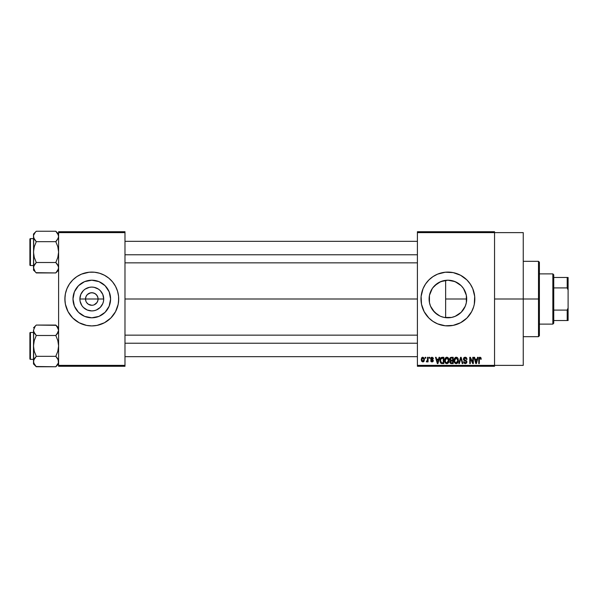 <?xml version="1.0" encoding="UTF-8"?>
<svg xmlns="http://www.w3.org/2000/svg" width="598" height="598" viewBox="0 0 598 598"><rect width="100%" height="100%" fill="white"/><g stroke="black" fill="none" stroke-linecap="round" stroke-linejoin="round"><path stroke-width="0.9" d="M85.992 301.399L85.514 299A6.279 6.279 0 0 0 91.793 305.279A6.279 6.279 0 0 0 98.072 299L103.708 299A11.915 11.915 0 0 1 91.793 310.915A11.915 11.915 0 0 1 79.878 299L98.072 299A6.279 6.279 0 0 1 91.793 305.279A6.279 6.279 0 0 1 85.514 299L85.992 296.601L87.353 294.56L90.567 292.841L93.019 292.841L95.284 293.782L97.011 295.509L97.952 297.774L97.952 300.226L97.011 302.491L97.594 301.399M90.567 305.159L91.793 305.279L88.302 304.218L86.575 302.491L88.302 304.218L90.903 305.219M93.019 305.159L91.793 305.279L93.019 305.159M110.593 299A18.8 18.8 0 0 1 91.793 317.8A18.8 18.8 0 0 1 72.993 299L74.421 291.802L78.495 285.702L84.595 281.628L91.793 280.2L98.991 281.628L105.091 285.702L109.165 291.802L110.593 299L109.165 306.198L105.091 312.298L98.991 316.372L91.793 317.8L84.595 316.372L78.495 312.298L74.421 306.198L72.993 299A18.8 18.8 0 0 1 91.793 280.2A18.8 18.8 0 0 1 110.593 299M64.883 299.022A26.91 26.91 0 0 0 65.399 304.24L68.06 311.685L72.762 318.031L79.108 322.733L86.546 325.394A26.91 26.91 0 0 0 97.026 325.394L104.478 322.733L110.824 318.031L115.526 311.685L118.187 304.247A26.91 26.91 0 0 0 118.703 299.022M65.399 304.255A26.91 26.91 0 0 0 83.952 324.744M84.012 324.759A26.91 26.91 0 0 0 86.523 325.387M97.063 325.387A26.91 26.91 0 0 0 99.574 324.759M99.634 324.744A26.91 26.91 0 0 0 118.187 304.255M118.187 304.247L118.703 299A26.91 26.91 0 0 1 91.793 325.91A26.91 26.91 0 0 1 64.883 299L65.399 304.247M465.154 306.482L466.283 302.969L466.702 299A18.8 18.8 0 0 1 447.902 317.8A18.8 18.8 0 0 1 429.102 299L429.454 302.64M463.39 309.652L463.689 309.211M458.098 314.795L455.429 316.23L461.103 312.38M450.6 317.605L451.542 317.448M451.61 317.433L455.213 316.32M439.964 316.043L434.604 312.298L430.53 306.198L429.461 302.67L429.446 295.427M440.748 316.387L443.424 317.261M432.803 310.198L437.474 314.645M429.439 302.566L430.5 306.124M430.448 305.989L430.964 307.155M472.771 309.286A26.91 26.91 0 0 0 473.646 306.826L474.296 304.247A26.91 26.91 0 0 0 474.812 299A26.91 26.91 0 0 1 447.902 325.91A26.91 26.91 0 0 1 420.992 299A26.91 26.91 0 0 0 440.061 324.744M440.121 324.759A26.91 26.91 0 0 0 453.135 325.394L460.587 322.733L466.933 318.031L471.635 311.685L473.653 306.811A26.91 26.91 0 0 0 474.289 304.27M453.164 325.387A26.91 26.91 0 0 0 455.683 324.759M455.743 324.744A26.91 26.91 0 0 0 472.756 309.308M494.546 299L523.25 299L523.25 232.622L523.25 299L494.546 299M124.982 299L417.404 299L124.982 299M97.011 302.491L94.192 304.801M449.659 317.717L448.792 317.777M446.743 317.762L444.837 317.553M453.561 316.933L452.604 317.202M460.991 312.5L458.509 314.526M463.031 310.16L461.372 312.119M465.027 306.752L464.123 308.508M466.313 302.812L465.947 304.27M466.679 298.11L466.672 300.032M429.416 302.439L429.461 295.33L432.272 288.557L434.604 285.702L440.704 281.628L447.902 280.2L455.1 281.628L461.2 285.702L463.532 288.557L466.343 295.33L466.343 302.67L465.274 306.198L461.2 312.298L455.1 316.372L451.572 317.441L444.232 317.441L440.704 316.372M430.358 305.757L429.596 303.291M433.856 311.498L432.959 310.414M436.876 314.227L435.411 313.053M434.23 311.902L433.864 311.506M439.126 315.624L438.259 315.139M442.273 316.94L441.429 316.656M417.404 231.725L494.546 231.725L417.404 231.725L417.404 232.622L494.546 232.622L494.546 365.378L417.404 365.378L417.404 231.725M494.546 232.622L417.404 232.622L417.404 366.275L417.404 365.378L494.546 365.378L494.546 366.275L417.404 366.275L494.546 366.275L494.546 231.725L494.546 232.622L523.25 232.622M425.23 357.305L425.23 358.202L425.806 358.202L425.806 357.305L425.23 357.305L425.806 357.305L425.23 357.305L425.23 358.202L425.806 358.202L425.806 357.305L425.806 358.202L425.23 358.202L425.23 357.305M429.147 357.305L429.147 358.202L429.715 358.202L429.715 357.305L429.147 357.305L429.715 357.305L429.147 357.305L429.147 358.202L429.715 358.202L429.715 357.305L429.715 358.202L429.147 358.202L429.147 357.305M439.067 357.305L438.573 359.181L436.6 359.181L436.106 357.305L435.508 357.305L437.332 363.584L437.93 363.584L439.665 357.305L439.067 357.305L439.665 357.305L439.067 357.305L438.573 359.181L436.6 359.181L436.106 357.305L435.508 357.305L437.332 363.584L437.93 363.584L439.665 357.305L437.93 363.584L437.332 363.584L435.508 357.305L436.106 357.305M448.478 358.209L446.841 357.223L445.204 358.18L444.643 360.437C444.538 362.179 445.271 363.255 446.841 363.666C448.433 363.24 449.165 362.141 449.046 360.362L448.179 357.813L446.355 357.283L444.934 358.703L444.74 361.521L446.048 363.487L447.88 363.345L448.949 361.469L448.575 358.374M457.859 358.209L456.222 357.223L454.585 358.18L454.017 360.437C453.919 362.179 454.652 363.255 456.214 363.666C457.814 363.24 458.546 362.141 458.419 360.362L457.717 358L455.728 357.283L454.316 358.703L454.121 361.521L455.429 363.487L457.261 363.345L458.33 361.469L457.956 358.374M465.177 357.223L463.876 357.731L463.398 359.047L463.884 360.288L466.238 361.431L466.186 362.485L465.468 362.919L463.562 361.79L464.003 363.121L465.274 363.666L466.47 363.173L466.881 361.633L466.253 360.587L464.235 359.727L464.048 358.598L465.401 357.985L466.492 359.428L467.068 359.346L466.582 357.851L465.177 357.223L463.398 359.047L464.265 360.542L466.148 361.282L466.328 361.925L465.259 362.934L464.13 361.708L463.562 361.79L465.274 363.666L466.903 361.947L463.966 359.032L465.124 357.955L466.492 359.428L467.068 359.346L465.177 357.223M477.555 357.305L477.062 359.181L475.089 359.181L474.595 357.305L473.997 357.305L475.821 363.584L476.419 363.584L478.153 357.305L477.555 357.305L478.153 357.305L477.555 357.305L477.062 359.181L475.089 359.181L474.595 357.305L473.997 357.305L475.821 363.584L476.419 363.584L478.153 357.305L476.419 363.584L475.821 363.584L473.997 357.305L474.595 357.305M474.296 304.247L474.685 296.361L472.764 288.699L470.275 284.05L466.933 279.969L460.587 275.267L453.149 272.606L445.263 272.217L437.601 274.138L432.952 276.627L428.871 279.969L425.529 284.05L423.04 288.699L421.119 296.361L421.508 304.247L424.169 311.685L428.871 318.031L432.952 321.373L437.601 323.862L445.263 325.783L453.149 325.394M480.912 357.664L479.843 357.23L478.931 357.948L478.729 363.584L479.297 363.584L479.461 358.239L480.291 358.038L480.68 359.263L481.255 359.181L480.912 357.664L480.022 357.223L478.729 359.323L478.729 363.584L479.297 363.584L479.379 358.434L479.992 357.955L480.68 359.263L481.255 359.181L480.912 357.664L480.022 357.223M472.771 357.305L472.771 362.328L470.372 357.305L469.759 357.305L469.759 363.584L470.327 363.584L470.327 358.553L472.734 363.584L473.347 363.584L473.347 357.305L472.771 357.305L473.347 357.305L472.771 357.305L472.771 362.328L470.372 357.305L469.759 357.305L469.759 363.584L470.327 363.584L470.327 358.553L472.734 363.584L473.347 363.584L473.347 357.305L473.347 363.584L472.734 363.584M460.595 357.305L458.801 363.584L459.399 363.584L460.909 358.038L462.254 363.584L462.845 363.584L461.155 357.305L460.595 357.305L461.155 357.305L460.595 357.305L458.801 363.584L459.399 363.584L460.909 358.038L462.254 363.584L462.845 363.584L461.155 357.305L462.845 363.584L462.254 363.584L460.909 358.038L459.399 363.584L458.801 363.584L460.595 357.305M451.438 357.305L450.391 357.552L449.793 358.434L449.86 360.041L450.473 360.691L449.965 362.627L450.802 363.502L453.202 363.584L453.202 357.305L451.438 357.305L453.202 357.305L451.438 357.305L449.696 359.151L450.473 360.691L449.86 362.007L451.43 363.584L453.202 363.584L453.202 357.305L453.202 363.584L451.43 363.584M440.427 358.314L442.154 357.305L440.883 357.701L440.18 358.942L440.046 361.341L440.644 362.949L441.541 363.532L443.828 363.584L443.828 357.305L442.154 357.305C440.562 357.634 439.844 358.695 439.993 360.482L441.324 363.464L443.828 363.584L443.828 357.305L443.828 363.584M431.995 357.223L430.971 357.641L430.612 358.695L430.994 359.712L432.69 360.534L432.13 361.297L430.695 360.646L431.068 361.596L432.018 361.954L432.959 361.596L433.281 360.377L431.195 358.434L432.13 357.888L432.817 358.77L433.386 358.688L433.206 357.993L431.995 357.223L430.612 358.695L432.735 360.744L431.995 361.304L430.695 360.646L432.018 361.954L433.303 360.654L431.188 358.583L431.958 357.873L433.386 358.688L432.137 357.23M427.518 357.305L427.376 360.714L426.292 361.708L426.972 361.932L427.518 361.14L427.518 361.872L428.086 361.872L428.086 357.305L427.518 357.305L428.086 357.305L427.518 357.305L427.406 360.601L426.292 361.708L426.837 361.954L427.518 361.14L427.518 361.872L428.086 361.872L428.086 357.305L428.086 361.872L427.518 361.872M422.823 357.223L421.762 357.724L421.239 359.435L421.56 361.155L422.823 361.954L423.877 361.469L424.416 359.787L424.102 358.038L422.823 357.223L421.239 359.637L422.823 361.954L424.416 359.585L422.823 357.223M441.421 281.352L443.417 280.739M444.837 280.447L446.758 280.23M438.267 282.854L439.979 281.95M435.411 284.947L436.884 283.766M432.967 287.586L434.238 286.083M430.971 290.822L432.07 288.864M429.588 294.754L430.448 292.011M463.689 288.789L465.147 291.518M465.939 293.693L465.027 291.241M464.115 289.484L463.398 288.356M458.509 283.482L460.991 285.5M461.372 285.889L461.776 286.315M448.777 280.223L453.561 281.075L458.09 283.198M455.205 281.673L457.193 282.652M429.424 295.539L429.102 299A18.8 18.8 0 0 1 447.902 280.2A18.8 18.8 0 0 1 466.702 299L445.645 299L445.645 280.335L444.299 280.544M98.072 299L85.514 299A6.279 6.279 0 0 1 91.793 292.721A6.279 6.279 0 0 1 98.072 299A6.279 6.279 0 0 0 91.793 292.721A6.279 6.279 0 0 0 85.514 299L79.878 299L80.79 294.44L83.369 290.576L85.178 289.096L89.468 287.317L91.793 287.085L94.118 287.317L98.408 289.096L100.217 290.576L102.796 294.44L103.708 299L103.476 301.325L102.796 303.56L100.217 307.424L96.353 310.003L94.118 310.683L91.793 310.915L87.233 310.003L83.369 307.424L81.889 305.615L80.11 301.325L79.878 299A11.915 11.915 0 0 1 91.793 287.085A11.915 11.915 0 0 1 103.708 299L98.072 299M58.604 366.275L124.982 366.275L124.982 365.378L58.604 365.378L58.604 232.622L124.982 232.622L124.982 365.378L124.982 231.725L58.604 231.725L124.982 231.725L124.982 232.622L58.604 232.622L58.604 231.725L58.604 365.378L124.982 365.378L124.982 366.275L58.604 366.275L58.604 365.378L58.604 366.275M86.546 325.394L91.793 325.91L97.04 325.394M118.576 301.639L118.576 296.361L117.544 291.189L115.526 286.315L112.596 281.927L108.866 278.197L104.478 275.267L99.604 273.249L94.432 272.217L89.154 272.217L81.492 274.138L76.843 276.627L72.762 279.969L69.42 284.05L66.931 288.699L65.399 293.753L64.883 299A26.91 26.91 0 0 1 91.793 272.09A26.91 26.91 0 0 1 118.703 299L118.576 296.361M523.25 365.378L523.25 299L523.25 365.378L494.546 365.378M440.061 273.256A26.91 26.91 0 0 0 420.992 299A26.91 26.91 0 0 1 447.902 272.09A26.91 26.91 0 0 1 474.812 299A26.91 26.91 0 0 0 474.685 296.369M474.685 296.354A26.91 26.91 0 0 0 474.296 293.768M474.289 293.73A26.91 26.91 0 0 0 472.771 288.714M472.756 288.692A26.91 26.91 0 0 0 455.743 273.256M455.683 273.241A26.91 26.91 0 0 0 453.164 272.613M453.135 272.606A26.91 26.91 0 0 0 440.121 273.241M424.169 286.315L422.965 288.879M422.151 306.811L422.285 307.23M423.04 309.301L424.169 311.685M431.868 289.185L430.5 291.876M437.474 283.355L432.81 287.788M444.179 280.574L439.149 282.361M461.103 285.612L458.853 283.721M445.645 280.335L445.645 299L466.702 299L466.276 295.016M118.703 298.978A26.91 26.91 0 0 0 118.187 293.76M118.187 293.745A26.91 26.91 0 0 0 99.634 273.256M99.574 273.241A26.91 26.91 0 0 0 97.063 272.613M97.026 272.606A26.91 26.91 0 0 0 86.561 272.606M86.523 272.613A26.91 26.91 0 0 0 84.012 273.241M83.952 273.256A26.91 26.91 0 0 0 65.399 293.745M65.399 293.76A26.91 26.91 0 0 0 64.883 298.978M117.544 291.189L116.655 288.699M65.01 296.361L65.01 301.639M66.042 306.811L66.931 309.301M102.236 283.37L98.991 281.628M76.163 288.557L74.421 291.802M81.35 314.63L84.595 316.372M107.423 309.443L109.165 306.198M86.575 295.509L85.992 296.601M97.594 296.601L96.233 294.56L94.192 293.199L91.793 292.721L89.394 293.199M481.255 359.181L480.672 359.054M480.635 358.71L480.493 358.262M480.045 357.955L479.297 359.271L479.992 357.955M479.297 363.584L478.729 363.584L478.729 359.323M479.364 357.402L479.843 357.23M475.993 362.56L475.283 359.914L476.868 359.914L476.075 362.934L476.337 361.745L476.075 362.934L475.754 361.641L476.038 362.747M470.327 363.584L469.759 363.584L469.759 357.305L470.372 357.305M465.573 357.26L465.954 357.372M467.068 359.346L466.462 359.144M465.012 357.963L463.988 359.278M466.253 360.587L466.619 360.96M466.672 361.043L466.881 361.633M466.881 362.276L466.477 363.173M463.57 361.969L464.16 361.94M464.818 362.859L465.259 362.934M466.328 362.067L465.962 361.132M466.148 361.282L465.251 360.863L466.328 361.925L466.148 361.282L466.328 361.925L466.148 361.282L464.265 360.542M464.063 360.422L463.443 359.495M463.405 359.271L463.405 358.867M463.891 357.724L464.429 357.35M458.098 358.658L458.292 359.219M458.404 360.915L458.337 361.439M455.429 363.487L455.011 363.203M454.024 360.146L454.136 359.278M455.272 357.484L455.96 357.238M456.954 357.372L456.222 357.223M457.171 357.492L457.552 357.806M454.286 362.119L454.48 362.538M454.779 359.136L454.831 361.88L456.214 362.934L454.831 361.88L454.592 360.459L456.222 357.955L457.851 360.355L457.178 362.545L457.851 360.355L456.214 362.934L454.831 361.88L455.19 362.463M455.616 358.097L456.117 357.963M457.014 362.68L456.319 362.926M454.652 361.214L454.906 358.837M457.851 360.355L457.836 359.951L457.851 360.355M457.672 359.144L457.836 359.951M450.466 363.337L450.092 362.911M450.473 360.691L449.703 358.964M449.733 359.6L449.86 360.041M450.899 358.097L451.423 358.038L450.832 358.12L450.287 359.383L450.832 358.12L451.423 358.038L450.974 358.075M451.408 362.844L450.429 361.902L451.557 360.975L452.634 360.975L452.634 362.851L451.385 362.844M450.429 361.902L451.557 360.975L450.959 361.035L450.444 362.126L450.832 361.087M450.757 358.15L452.634 358.038L452.634 360.243L451.505 360.243L450.264 359.144M450.6 360.011L450.287 359.383M451.557 360.975L452.634 360.975L452.634 362.851L451.64 362.851M448.717 358.658L448.911 359.219M449.023 360.923L448.956 361.439M446.048 363.487L445.63 363.203M444.65 360.146L444.763 359.278M445.891 357.484L446.586 357.238M447.573 357.372L446.841 357.223M447.79 357.492L448.171 357.806M444.912 362.119L445.106 362.538M445.398 359.136L445.45 361.88L446.833 362.934L445.45 361.88L445.211 360.459L446.848 357.955L448.47 360.355L447.805 362.545L448.47 360.355L446.833 362.934L445.45 361.88L445.816 362.463M446.243 358.097L446.743 357.963M447.64 362.68L446.938 362.926M445.271 361.214L445.532 358.837M448.47 360.355L448.455 359.951L448.47 360.355M448.134 358.793L448.455 359.951M442.221 363.584L441.324 363.464L442.221 363.584M440.943 363.255L440.135 361.827M440.046 361.341L439.993 360.699M440.008 359.989L440.18 358.942M440.973 362.306L441.429 362.724L440.562 360.489L440.793 358.957L443.253 358.038L443.253 362.851L441.361 362.687L440.606 361.199M441.152 358.366L440.562 360.489L440.711 359.211M440.793 358.957L441.249 358.277M441.892 358.06L443.253 358.038L443.253 362.851L441.429 362.724M440.577 360.101L440.591 361.117M441.003 358.546L441.384 358.195M437.355 361.962L437.587 362.934L437.848 361.745L437.587 362.934L436.794 359.914L438.379 359.914L437.587 362.934L437.392 362.119M433.386 358.688L432.743 358.426M432.451 358.015L431.958 357.873L432.817 358.77L431.808 357.888M431.958 357.873L431.188 358.583L431.891 359.249L431.33 359.002M432.653 359.548L433.281 360.377M433.221 361.162L432.959 361.596M431.068 361.596L430.724 360.818M430.695 360.646L431.285 360.714M431.27 360.564L431.995 361.304L432.735 360.744L431.898 360.108M432.72 360.871L431.995 361.304L432.593 360.4M431.3 359.884L430.687 359.219M426.95 361.132L427.406 360.601L426.456 361.057L426.867 361.14L426.292 361.708L426.837 361.954L426.292 361.708L426.837 361.954L427.413 361.401M427.024 361.11L427.518 359.675M424.259 358.419L424.356 358.8M424.416 359.391L424.416 359.787M424.079 361.192L423.578 361.73M422.061 357.454L422.614 357.238M423.847 359.592L422.98 361.289L421.814 359.869L422.808 357.873L423.84 359.316L423.534 360.908L423.847 359.592M475.844 361.962L475.283 359.914L476.868 359.914L476.262 362.037M451.423 358.038L452.634 358.038L452.634 360.243L451.505 360.243M437.265 361.641L436.794 359.914L438.379 359.914L437.773 362.037M538.499 299L538.499 336.674L538.499 299L523.25 299L538.499 299L538.499 261.326L538.499 299L539.396 299L538.499 299M539.396 335.777L539.396 299L539.396 335.777L538.499 336.674L523.25 336.674M445.645 299L445.645 317.665L445.645 299M539.396 262.223L539.396 299L539.396 262.223L538.499 261.326L523.25 261.326M58.395 269.093L56.937 271.686L58.395 269.093M57.004 263.838L55.808 262.507L36.284 262.507L55.808 262.507L57.819 257.454L58.604 252.087L57.827 246.727L55.808 241.667L58.402 237.81L55.808 241.667L36.284 241.667L55.808 241.667L56.937 240.426L55.808 241.667L57.827 246.727L58.604 252.087L57.819 257.454L55.808 262.507L57.819 265.026L58.604 267.725L57.827 270.401L55.808 272.935L58.402 269.07L58.604 267.725L57.827 265.041L58.402 266.364M36.037 272.681L55.808 272.935L58.604 270.139L55.808 272.935L36.284 272.935L35.155 271.694L33.488 267.725L34.265 265.049L36.284 262.507L34.265 257.446L33.488 252.087L34.273 246.72L36.284 241.667L34.273 239.148L33.488 236.449L33.989 238.587M33.697 235.081L35.155 232.487L33.697 235.081M36.284 231.239L35.155 232.48L36.284 231.239L35.155 232.48L36.284 231.239L55.808 231.239L36.284 231.239L33.488 234.035L36.284 231.239M30.438 265.542A0.538 0.538 0 0 1 29.9 265.004L29.9 239.17A0.538 0.538 0 0 1 30.438 238.632L33.488 238.632L30.438 238.632L30.438 265.542L33.488 265.542L30.438 265.542L30.438 238.632A0.538 0.538 0 0 0 29.9 239.17L29.9 265.004A0.538 0.538 0 0 0 30.438 265.542M56.085 231.516L57.819 233.758L58.604 236.449L58.402 235.104L58.604 236.449L57.819 239.148L58.604 236.449L58.402 235.089M36.284 262.507L33.69 266.364L36.284 262.507L35.155 263.748L36.284 262.507L34.265 257.446L33.488 252.087L34.273 246.72L36.284 241.667L33.697 237.825L33.488 234.035L33.69 269.085M35.155 263.748L33.69 266.364L33.488 270.139L35.177 271.716M55.808 272.935L56.937 271.694L55.808 272.935M35.155 271.686L34.288 270.438M34.273 270.416L33.697 269.093L34.273 270.408M33.69 237.802L33.488 267.65M35.088 240.336L36.284 241.667M55.808 262.507L58.395 266.349M58.604 234.035L55.808 231.239L58.395 235.081L57.797 233.721M58.096 234.296L57.819 233.766L58.096 234.296M58.103 265.587L57.819 265.034M124.982 254.785L417.404 254.785L124.982 254.785M417.404 343.215L124.982 343.215L417.404 343.215M552.851 273.884L553.748 274.781L553.748 277.472L553.748 274.781L552.851 273.884L539.396 273.884L552.851 273.884L552.851 324.116L539.396 324.116L552.851 324.116L552.851 273.884M553.748 323.219L552.851 324.116L553.748 323.219L553.748 320.528L553.748 323.219M553.748 287.907L553.748 310.093L553.748 277.472L553.748 287.907L567.203 287.907L568.1 290.03L568.1 307.97L567.203 310.093L553.748 310.093L553.748 320.528L553.748 310.093L567.203 310.093L567.203 320.528L568.1 320.528L568.1 307.97L568.1 320.528L567.203 320.528L567.203 310.093L568.1 307.97L568.1 277.472L553.748 277.472L567.203 277.472L567.203 287.907L567.203 277.472L568.1 277.472L568.1 290.03L567.203 287.907L553.748 287.907M553.748 320.528L567.203 320.528L553.748 320.528M29.9 239.417L29.9 240.426M29.9 263.748L29.9 264.757M34.273 265.026L33.697 266.349M55.808 241.667L56.937 240.426M58.395 237.825L57.827 239.133M33.697 237.825L34.265 239.133M58.395 362.919L55.808 366.761L58.395 362.919M56.055 325.319L36.284 325.065L33.488 327.861L36.284 325.065L55.808 325.065L56.937 326.306L58.604 330.275L56.937 334.245L57.819 332.974L58.402 331.636L55.808 335.493L36.284 335.493L55.808 335.493L56.937 334.252L55.808 335.493L57.827 340.554L58.604 345.913L57.819 351.28L55.808 356.333L58.395 360.175L58.402 362.896L58.103 359.413M36.037 366.507L55.808 366.761L58.604 363.965L55.808 366.761L36.284 366.761L34.273 364.242L33.488 361.551L33.69 360.198L36.284 356.333L34.265 351.273L33.488 345.913L34.273 340.546L36.284 335.493L34.273 332.974L33.488 330.275L34.265 332.959L33.488 330.275L35.155 326.314L33.488 330.275L33.69 362.911M36.284 325.065L35.155 326.306L36.284 325.065M30.438 359.368A0.538 0.538 0 0 1 29.9 358.83L29.9 332.996A0.538 0.538 0 0 1 30.438 332.458L33.488 332.458L30.438 332.458L30.438 359.368L33.488 359.368L30.438 359.368L30.438 332.458A0.538 0.538 0 0 0 29.9 332.996L29.9 358.83A0.538 0.538 0 0 0 30.438 359.368M58.604 330.35L58.395 328.907L58.604 330.275L57.819 332.974L58.395 331.651M55.808 335.493L56.937 334.245L55.808 335.493L57.827 340.554L58.604 345.913L57.819 351.28L55.808 356.333L36.284 356.333L55.808 356.333L57.819 358.852L58.604 361.551L58.402 360.19M36.284 356.333L34.265 358.867L36.284 356.333L34.265 351.273L33.488 345.913L33.488 361.551L34.265 358.867M55.808 366.761L56.937 365.52L55.808 366.761M33.69 331.628L33.488 345.913L34.273 340.546L36.284 335.493L33.697 331.651M33.488 361.476L33.488 363.965L36.284 366.761L33.697 362.919M33.989 332.413L34.273 332.966M35.088 334.162L36.284 335.493M35.155 357.574L33.697 360.175M58.604 327.861L55.808 325.065L58.395 328.907L57.804 327.562M58.096 328.123L57.819 327.592L58.096 328.123M58.604 330.275L58.402 328.915M56.937 334.252L57.819 332.974M57.004 357.664L55.808 356.333M29.9 333.243L29.9 334.252M29.9 357.574L29.9 358.583M58.395 360.175L57.827 358.867M124.982 241.323L417.404 241.323M124.982 262.851L417.404 262.851M417.404 356.677L124.982 356.677M417.404 335.149L124.982 335.149"/></g></svg>
